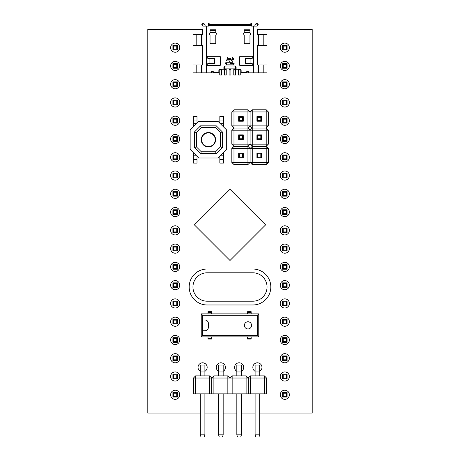 <?xml version="1.0" encoding="UTF-8"?>
<svg xmlns="http://www.w3.org/2000/svg" width="460" height="460" viewBox="0 0 460 460"><rect width="100%" height="100%" fill="white"/><g stroke="black" fill="none" stroke-linecap="round" stroke-linejoin="round"><path stroke-width="0.69" d="M207.161 301.197L252.839 301.197A14.202 14.202 0 0 0 267.041 286.994A14.202 14.202 0 0 0 252.839 272.786L207.161 272.786A14.202 14.202 0 0 0 192.958 286.994A14.202 14.202 0 0 0 207.161 301.197M207.161 304.974A17.98 17.98 0 0 1 189.181 286.994A17.98 17.98 0 0 1 207.161 269.014L252.839 269.014A17.98 17.98 0 0 1 270.819 286.994A17.98 17.98 0 0 1 252.839 304.974L207.161 304.974M202.595 64.935L202.595 45.511M202.595 34.724L202.595 29.4L147.792 29.4L147.792 413.051L200.295 413.051M259.704 413.051L312.208 413.051L312.208 29.4L257.404 29.4L257.404 34.724M257.404 45.511L257.404 64.935M255.105 371.323A4.566 4.566 0 0 1 252.839 367.379A4.566 4.566 0 0 1 259.676 363.417A4.566 4.566 0 0 1 259.704 371.323M280.238 47.667A4.566 4.566 0 0 1 287.092 43.717A4.566 4.566 0 0 1 287.092 51.623A4.566 4.566 0 0 1 280.238 47.667M170.625 47.667A4.566 4.566 0 0 1 177.48 43.717A4.566 4.566 0 0 1 177.48 51.623A4.566 4.566 0 0 1 170.625 47.667M280.238 65.941A4.566 4.566 0 0 1 287.092 61.985A4.566 4.566 0 0 1 287.092 69.897A4.566 4.566 0 0 1 280.238 65.941M170.625 65.941A4.566 4.566 0 0 1 177.48 61.985A4.566 4.566 0 0 1 177.48 69.897A4.566 4.566 0 0 1 170.625 65.941M280.238 84.209A4.566 4.566 0 0 1 287.092 80.253A4.566 4.566 0 0 1 287.092 88.165A4.566 4.566 0 0 1 280.238 84.209M170.625 84.209A4.566 4.566 0 0 1 177.48 80.253A4.566 4.566 0 0 1 177.48 88.165A4.566 4.566 0 0 1 170.625 84.209M280.238 102.476A4.566 4.566 0 0 1 287.092 98.52A4.566 4.566 0 0 1 287.092 106.432A4.566 4.566 0 0 1 280.238 102.476M170.625 102.476A4.566 4.566 0 0 1 177.48 98.52A4.566 4.566 0 0 1 177.48 106.432A4.566 4.566 0 0 1 170.625 102.476M280.238 120.744A4.566 4.566 0 0 1 287.092 116.788A4.566 4.566 0 0 1 287.092 124.7A4.566 4.566 0 0 1 280.238 120.744M170.625 120.744A4.566 4.566 0 0 1 177.48 116.788A4.566 4.566 0 0 1 177.48 124.7A4.566 4.566 0 0 1 170.625 120.744M280.238 139.018A4.566 4.566 0 0 1 287.092 135.062A4.566 4.566 0 0 1 287.092 142.968A4.566 4.566 0 0 1 280.238 139.018M170.625 139.018A4.566 4.566 0 0 1 177.48 135.062A4.566 4.566 0 0 1 177.48 142.968A4.566 4.566 0 0 1 170.625 139.018M280.238 157.286A4.566 4.566 0 0 1 287.092 153.329A4.566 4.566 0 0 1 287.092 161.242A4.566 4.566 0 0 1 280.238 157.286M170.625 157.286A4.566 4.566 0 0 1 177.48 153.329A4.566 4.566 0 0 1 177.48 161.242A4.566 4.566 0 0 1 170.625 157.286M280.238 175.553A4.566 4.566 0 0 1 287.092 171.597A4.566 4.566 0 0 1 287.092 179.509A4.566 4.566 0 0 1 280.238 175.553M170.625 175.553A4.566 4.566 0 0 1 177.48 171.597A4.566 4.566 0 0 1 177.48 179.509A4.566 4.566 0 0 1 170.625 175.553M280.238 193.821A4.566 4.566 0 0 1 287.092 189.865A4.566 4.566 0 0 1 287.092 197.777A4.566 4.566 0 0 1 280.238 193.821M170.625 193.821A4.566 4.566 0 0 1 177.48 189.865A4.566 4.566 0 0 1 177.48 197.777A4.566 4.566 0 0 1 170.625 193.821M280.238 212.089A4.566 4.566 0 0 1 287.092 208.133A4.566 4.566 0 0 1 287.092 216.045A4.566 4.566 0 0 1 280.238 212.089M170.625 212.089A4.566 4.566 0 0 1 177.48 208.133A4.566 4.566 0 0 1 177.48 216.045A4.566 4.566 0 0 1 170.625 212.089M280.238 230.362A4.566 4.566 0 0 1 287.092 226.406A4.566 4.566 0 0 1 287.092 234.312A4.566 4.566 0 0 1 280.238 230.362M170.625 230.362A4.566 4.566 0 0 1 177.48 226.406A4.566 4.566 0 0 1 177.48 234.312A4.566 4.566 0 0 1 170.625 230.362M280.238 248.63A4.566 4.566 0 0 1 287.092 244.674A4.566 4.566 0 0 1 287.092 252.586A4.566 4.566 0 0 1 280.238 248.63M170.625 248.63A4.566 4.566 0 0 1 177.48 244.674A4.566 4.566 0 0 1 177.48 252.586A4.566 4.566 0 0 1 170.625 248.63M280.238 266.898A4.566 4.566 0 0 1 287.092 262.942A4.566 4.566 0 0 1 287.092 270.854A4.566 4.566 0 0 1 280.238 266.898M170.625 266.898A4.566 4.566 0 0 1 177.48 262.942A4.566 4.566 0 0 1 177.48 270.854A4.566 4.566 0 0 1 170.625 266.898M280.238 285.165A4.566 4.566 0 0 1 287.092 281.209A4.566 4.566 0 0 1 287.092 289.121A4.566 4.566 0 0 1 280.238 285.165M170.625 285.165A4.566 4.566 0 0 1 177.48 281.209A4.566 4.566 0 0 1 177.48 289.121A4.566 4.566 0 0 1 170.625 285.165M280.238 303.433A4.566 4.566 0 0 1 287.092 299.477A4.566 4.566 0 0 1 287.092 307.389A4.566 4.566 0 0 1 280.238 303.433M170.625 303.433A4.566 4.566 0 0 1 177.48 299.477A4.566 4.566 0 0 1 177.48 307.389A4.566 4.566 0 0 1 170.625 303.433M280.238 321.707A4.566 4.566 0 0 1 287.092 317.751A4.566 4.566 0 0 1 287.092 325.657A4.566 4.566 0 0 1 280.238 321.707M170.625 321.707A4.566 4.566 0 0 1 177.48 317.751A4.566 4.566 0 0 1 177.48 325.657A4.566 4.566 0 0 1 170.625 321.707M280.238 339.974A4.566 4.566 0 0 1 287.092 336.018A4.566 4.566 0 0 1 287.092 343.93A4.566 4.566 0 0 1 280.238 339.974M170.625 339.974A4.566 4.566 0 0 1 177.48 336.018A4.566 4.566 0 0 1 177.48 343.93A4.566 4.566 0 0 1 170.625 339.974M280.238 358.242A4.566 4.566 0 0 1 287.092 354.286A4.566 4.566 0 0 1 287.092 362.198A4.566 4.566 0 0 1 280.238 358.242M170.625 358.242A4.566 4.566 0 0 1 177.48 354.286A4.566 4.566 0 0 1 177.48 362.198A4.566 4.566 0 0 1 170.625 358.242M280.238 376.51A4.566 4.566 0 0 1 287.092 372.554A4.566 4.566 0 0 1 287.092 380.466A4.566 4.566 0 0 1 280.238 376.51M170.625 376.51A4.566 4.566 0 0 1 177.48 372.554A4.566 4.566 0 0 1 177.48 380.466A4.566 4.566 0 0 1 170.625 376.51M280.238 394.778A4.566 4.566 0 0 1 287.092 390.827A4.566 4.566 0 0 1 287.092 398.734A4.566 4.566 0 0 1 280.238 394.778M170.625 394.778A4.566 4.566 0 0 1 177.48 390.827A4.566 4.566 0 0 1 177.48 398.734A4.566 4.566 0 0 1 170.625 394.778M204.895 413.051L218.563 413.051M223.169 413.051L236.831 413.051M241.437 413.051L255.105 413.051M200.295 371.323A4.566 4.566 0 0 1 198.03 367.379A4.566 4.566 0 0 1 204.873 363.417A4.566 4.566 0 0 1 204.895 371.323M218.563 371.323A4.566 4.566 0 0 1 216.298 367.379A4.566 4.566 0 0 1 223.14 363.417A4.566 4.566 0 0 1 223.169 371.323M236.831 371.323A4.566 4.566 0 0 1 234.565 367.379A4.566 4.566 0 0 1 241.408 363.417A4.566 4.566 0 0 1 241.437 371.323M247.98 328.952A3.594 3.594 0 0 1 244.869 323.558A3.594 3.594 0 0 1 251.097 323.558A3.594 3.594 0 0 1 247.98 328.952M208.42 323.558L208.42 327.158A3.594 3.594 0 0 1 204.827 330.751L202.475 330.751L202.475 319.964L204.827 319.964A3.594 3.594 0 0 1 208.42 323.558M202.67 319.964L202.67 315.29L257.33 315.29L257.33 335.426L202.67 335.426L202.67 330.751M201.233 336.864L258.767 336.864L258.767 313.852L201.233 313.852L201.233 336.864L202.67 335.426M257.33 315.29L258.767 313.852M202.67 315.29L201.233 313.852M257.33 335.426L258.767 336.864M208.012 313.852L208.012 311.69L211.611 311.69L211.611 313.852M211.611 336.864L211.611 339.026L208.012 339.026L208.012 336.864M211.611 339.026L208.012 339.026M247.572 313.852L247.572 311.69L251.166 311.69L251.166 313.852M251.166 336.864L251.166 339.026L247.572 339.026L247.572 336.864M251.166 339.026L247.572 339.026M265.598 224.877L230 189.278L194.402 224.877L230 260.481L265.598 224.877M208.42 146.924A7.193 7.193 0 0 1 201.233 139.737A7.193 7.193 0 0 1 208.42 132.543A7.193 7.193 0 0 1 215.613 139.737A7.193 7.193 0 0 1 208.42 146.924M218.103 158.004L226.694 149.419L226.694 130.053L218.103 121.463L198.737 121.463L190.152 130.053L190.152 149.419L198.737 158.004L218.103 158.004M219.84 159.453L219.84 156.268L220.3 155.814L223.497 155.814L223.497 163.11L219.84 163.11L219.84 159.453L223.497 159.453M197.006 159.453L197.006 156.268L196.546 155.814L193.349 155.814L193.349 163.11L197.006 163.11L197.006 159.453L193.349 159.453M219.84 120.014L219.84 123.199L220.3 123.659L223.497 123.659L223.497 116.357L219.84 116.357L219.84 120.014L223.497 120.014M197.006 120.014L197.006 123.199L196.546 123.659L193.349 123.659L193.349 116.357L197.006 116.357L197.006 120.014L193.349 120.014M220.478 146.843L220.478 132.624L215.533 127.679L201.313 127.679L196.362 132.624L196.362 146.843L201.313 151.794L215.533 151.794L220.478 146.843L222.306 147.602L216.286 153.617L200.554 153.617L194.54 147.602L194.54 131.87L200.554 125.85L216.286 125.85L222.306 131.87L222.306 147.602M194.54 147.602L196.362 146.843M201.313 151.794L200.554 153.617M215.533 151.794L216.286 153.617M194.54 131.87L196.362 132.624M200.554 125.85L201.313 127.679M220.478 132.624L222.306 131.87M216.286 125.85L215.533 127.679M193.349 126.856L193.349 123.659M223.497 126.856L223.497 123.659M193.349 152.617L193.349 155.814M223.497 152.617L223.497 155.814M249.958 32.924L244.202 32.924A0.719 0.719 0 0 0 243.581 34.005L244.111 34.914A0.719 0.719 0 0 1 244.202 35.276L244.202 42.636A1.081 1.081 0 0 0 245.283 43.717L248.883 43.717A1.081 1.081 0 0 0 249.958 42.636L249.958 35.276A0.719 0.719 0 0 1 250.056 34.914L250.579 34.005A0.719 0.719 0 0 0 249.958 32.924L249.958 29.814L244.202 29.814L244.202 30.601L249.958 30.601M210.042 32.924A0.719 0.719 0 0 0 209.421 34.005L209.944 34.914A0.719 0.719 0 0 1 210.042 35.276L210.042 42.636A1.081 1.081 0 0 0 211.117 43.717L214.716 43.717A1.081 1.081 0 0 0 215.797 42.636L215.797 35.276A0.719 0.719 0 0 1 215.889 34.914L216.418 34.005A0.719 0.719 0 0 0 215.797 32.924L215.797 29.814L210.042 29.814L210.042 32.924L215.797 32.924M251.58 25.674L208.42 25.674L208.42 23.506A0.719 0.506 0 0 1 209.139 23L250.861 23A0.719 0.506 0 0 1 251.58 23.506L251.58 26.093L257.042 26.093L257.686 25.035L256.162 23.506L255.518 24.15A2.156 2.156 0 0 0 254.886 25.674L254.886 26.093M205.114 26.093L205.114 25.674A2.156 2.156 0 0 0 204.481 24.15L203.837 23.506L202.314 25.035L202.958 26.093L208.42 26.093L208.42 25.674M251.58 25.035A0.719 0.506 180 0 0 250.861 24.524L209.139 24.524A0.719 0.506 180 0 0 208.42 25.035M253.448 26.093L253.448 72.847L248.699 72.847L248.699 72.122A0.719 0.719 0 0 0 247.98 71.403L247.261 71.403A0.719 0.719 0 0 0 246.543 72.122L246.543 72.484L241.149 72.484L241.149 70.685A1.438 1.438 0 0 0 239.712 69.247L236.112 69.247L236.112 67.447A1.438 1.438 0 0 0 234.675 66.01L234.134 66.01A1.438 1.438 0 0 1 235.572 67.447L235.572 68.891L236.112 68.891M202.958 26.093L202.958 72.847L211.301 72.847L211.301 72.122A0.719 0.719 0 0 1 212.02 71.403L212.738 71.403A0.719 0.719 0 0 1 213.457 72.122L213.457 72.484L218.851 72.484L218.851 70.685A1.438 1.438 0 0 1 220.288 69.247L223.888 69.247L223.888 67.447A1.438 1.438 0 0 1 225.325 66.01L234.134 66.01M250.93 63.491L251.649 63.491A1.081 1.081 0 0 1 252.73 64.572A1.081 1.081 0 0 1 251.649 65.653L240.499 65.653A1.081 1.081 0 0 1 239.424 64.572L239.424 57.379A1.081 1.081 0 0 1 240.499 56.304L251.649 56.304A1.081 1.081 0 0 1 252.73 57.379A1.081 1.081 0 0 1 251.649 58.46L245.352 58.46L245.352 63.491L250.93 63.491L250.93 58.46M209.07 63.491L208.351 63.491A1.081 1.081 0 0 0 207.27 64.572A1.081 1.081 0 0 0 208.351 65.653L219.5 65.653A1.081 1.081 0 0 0 220.576 64.572L220.576 57.379A1.081 1.081 0 0 0 219.5 56.304L208.351 56.304A1.081 1.081 0 0 0 207.27 57.379A1.081 1.081 0 0 0 208.351 58.46L214.647 58.46L214.647 63.491L209.07 63.491L209.07 58.46M226.349 64.843L233.651 64.843L234.128 63.532L230.356 63.532L230.839 62.232L232.495 62.232L232.967 60.933L231.294 60.933L231.771 59.627L233.444 59.627L233.916 58.322L232.242 58.322L232.72 57.023L227.867 57.023L227.395 58.322L230.828 58.322L230.356 59.627L226.918 59.627L226.446 60.933L229.879 60.933L229.408 62.232L225.969 62.232L225.498 63.537L226.826 63.537L226.349 64.843M244.202 32.924L244.202 30.601M244.202 32.43L249.958 32.43M223.888 68.891L224.428 68.891L224.428 67.447A1.438 1.438 0 0 1 225.866 66.01M235.572 69.966L235.572 75.003L233.778 75.003L233.778 69.966L235.572 69.966L235.572 68.891L224.428 68.891L224.428 69.661L226.222 69.661L226.222 68.891M240.246 69.351L240.246 75.003L238.452 75.003L238.452 69.661L240.246 69.661M238.452 69.247L238.452 69.661M248.699 72.847L244.346 72.847L244.346 72.484M257.042 34.724L266.679 34.724M193.321 34.724L202.958 34.724M257.042 26.093L257.042 72.847L258.48 72.847L258.48 64.935L257.042 64.935M202.958 64.935L193.321 64.935M266.679 64.935L258.48 64.935M202.958 72.847L193.321 72.847M266.679 72.847L258.48 72.847M253.448 72.847L257.042 72.847M202.314 25.035L201.808 24.524L203.331 23L203.837 23.506M256.162 23.506L256.668 23L258.192 24.524L257.686 25.035M257.042 45.511L266.679 45.511M193.321 45.511L202.958 45.511M211.301 72.847L215.654 72.847L215.654 72.484M219.753 69.351L219.753 75.003L221.547 75.003L221.547 69.247M224.428 69.661L224.428 75.003L226.222 75.003L226.222 69.661M229.103 68.891L229.103 75.003L230.897 75.003L230.897 68.891M233.778 69.966L233.778 69.661L235.572 69.661M233.778 68.891L233.778 69.661M215.797 30.601L210.042 30.601M215.797 32.43L210.042 32.43M193.464 378.022L193.464 393.846L195.621 393.846L195.621 378.022L193.464 378.022L195.621 375.866L195.621 378.022L209.576 378.022L209.576 393.846L211.732 393.846L211.732 378.022L209.576 378.022L209.576 375.866L211.732 378.022L211.732 393.846L213.888 393.846L213.888 378.022L211.732 378.022L213.888 375.866L213.888 378.022L227.844 378.022L227.844 393.846L230 393.846L230 378.022L227.844 378.022L227.844 375.866L230 378.022L230 393.846L232.156 393.846L232.156 378.022L230 378.022L232.156 375.866L232.156 378.022L246.111 378.022L246.111 393.846L248.268 393.846L248.268 378.022L246.111 378.022L246.111 375.866L248.268 378.022L248.268 393.846L250.424 393.846L250.424 378.022L248.268 378.022L250.424 375.866L250.424 378.022L264.379 378.022L264.379 375.866L266.536 378.022L264.379 378.022L264.379 393.846L266.536 393.846L266.536 378.022M264.379 375.866L250.424 375.866M264.379 393.846L250.424 393.846M255.105 434.844L255.823 437L258.986 437L259.704 434.844L255.105 434.844L255.105 393.846M255.105 375.866L255.105 371.979L259.704 371.979L259.704 375.866M259.704 393.846L259.704 434.844M259.704 371.979L259.704 365.073L255.105 365.073L255.105 371.979M246.111 375.866L232.156 375.866M246.111 393.846L232.156 393.846M227.844 375.866L213.888 375.866M227.844 393.846L213.888 393.846M209.576 375.866L195.621 375.866M209.576 393.846L195.621 393.846M236.831 434.844L237.55 437L240.718 437L241.437 434.844L236.831 434.844L236.831 393.846M236.831 375.866L236.831 371.979L241.437 371.979L241.437 375.866M241.437 393.846L241.437 434.844M241.437 371.979L241.437 365.073L236.831 365.073L236.831 371.979M218.563 434.844L219.282 437L222.45 437L223.169 434.844L218.563 434.844L218.563 393.846M218.563 375.866L218.563 371.979L223.169 371.979L223.169 375.866M223.169 393.846L223.169 434.844M223.169 371.979L223.169 365.073L218.563 365.073L218.563 371.979M200.295 434.844L201.014 437L204.177 437L204.895 434.844L200.295 434.844L200.295 393.846M200.295 375.866L200.295 371.979L204.895 371.979L204.895 375.866M204.895 393.846L204.895 434.844M204.895 371.979L204.895 365.073L200.295 365.073L200.295 371.979M250.096 162.432L252.252 162.432L252.252 164.594L250.096 162.432L247.94 164.594L247.94 162.432L250.096 162.432L250.096 148.482L252.252 146.32L252.252 148.482L250.096 148.482L250.096 162.432M266.208 164.594L266.208 162.432L268.364 162.432L266.208 164.594L252.252 164.594M252.252 162.432L252.252 148.482L266.208 148.482L266.208 146.32L268.364 148.482L266.208 148.482L266.208 162.432L252.252 162.432M266.208 146.32L252.252 146.32L250.096 144.164L252.252 144.164L252.252 146.32L266.208 146.32L266.208 144.164L268.364 144.164L266.208 146.32M268.364 162.432L268.364 148.482M256.927 153.157L256.927 157.757L261.533 157.757L261.533 153.157L256.927 153.157L257.646 153.876L260.814 153.876L261.533 153.157M260.814 153.876L260.814 157.038L257.646 157.038L256.927 157.757M260.814 157.038L261.533 157.757M257.646 157.038L257.646 153.876M231.828 162.432L233.985 162.432L233.985 164.594L231.828 162.432L231.828 148.482L233.985 146.32L233.985 148.482L231.828 148.482M233.985 162.432L233.985 148.482L247.94 148.482L247.94 146.32L250.096 148.482L247.94 148.482L247.94 162.432L233.985 162.432M247.94 146.32L233.985 146.32L231.828 144.164L233.985 144.164L233.985 146.32L247.94 146.32L247.94 144.164L250.096 144.164L247.94 146.32M233.985 164.594L247.94 164.594M252.252 128.052L252.252 130.209L250.096 130.209L252.252 128.052L250.096 125.896L252.252 125.896L252.252 128.052L266.208 128.052L268.364 130.209L266.208 130.209L266.208 128.052L252.252 128.052M252.252 144.164L252.252 130.209L266.208 130.209L266.208 144.164L252.252 144.164M250.096 130.209L250.096 144.164L250.096 130.209L247.94 130.209L247.94 128.052L250.096 130.209M268.364 144.164L268.364 130.209M233.985 128.052L233.985 130.209L231.828 130.209L233.985 128.052L231.828 125.896L233.985 125.896L233.985 128.052L247.94 128.052L233.985 128.052M233.985 144.164L233.985 130.209L247.94 130.209L247.94 144.164L233.985 144.164M231.828 130.209L231.828 144.164M266.208 128.052L266.208 125.896L268.364 125.896L266.208 128.052M252.252 109.785L252.252 111.941L250.096 111.941L252.252 109.785L266.208 109.785L268.364 111.941L266.208 111.941L266.208 109.785M252.252 125.896L252.252 111.941L266.208 111.941L266.208 125.896L252.252 125.896M250.096 111.941L250.096 125.896L247.94 128.052L247.94 125.896L250.096 125.896L250.096 111.941L247.94 111.941L247.94 109.785L250.096 111.941M268.364 125.896L268.364 111.941M233.985 109.785L233.985 111.941L231.828 111.941L233.985 109.785L247.94 109.785M233.985 125.896L233.985 111.941L247.94 111.941L247.94 125.896L233.985 125.896M231.828 111.941L231.828 125.896M238.659 153.157L238.659 157.757L243.265 157.757L243.265 153.157L238.659 153.157L239.378 153.876L242.546 153.876L243.265 153.157M242.546 153.876L242.546 157.038L239.378 157.038L238.659 157.757M242.546 157.038L243.265 157.757M239.378 157.038L239.378 153.876M256.927 134.889L256.927 139.489L261.533 139.489L261.533 134.889L256.927 134.889L257.646 135.608L260.814 135.608L261.533 134.889M260.814 135.608L260.814 138.77L257.646 138.77L256.927 139.489M260.814 138.77L261.533 139.489M257.646 138.77L257.646 135.608M238.659 134.889L238.659 139.489L243.265 139.489L243.265 134.889L238.659 134.889L239.378 135.608L242.546 135.608L243.265 134.889M242.546 135.608L242.546 138.77L239.378 138.77L238.659 139.489M242.546 138.77L243.265 139.489M239.378 138.77L239.378 135.608M256.927 116.616L256.927 121.221L261.533 121.221L261.533 116.616L256.927 116.616L257.646 117.334L260.814 117.334L261.533 116.616M260.814 117.334L260.814 120.503L257.646 120.503L256.927 121.221M260.814 120.503L261.533 121.221M257.646 120.503L257.646 117.334M238.659 116.616L238.659 121.221L243.265 121.221L243.265 116.616L238.659 116.616L239.378 117.334L242.546 117.334L243.265 116.616M242.546 117.334L242.546 120.503L239.378 120.503L238.659 121.221M242.546 120.503L243.265 121.221M239.378 120.503L239.378 117.334M286.39 46.086L286.39 49.254L283.222 49.254L283.222 46.086L286.39 46.086L287.109 45.367L282.503 45.367L282.503 49.973L287.109 49.973L287.109 45.367M283.222 46.086L282.503 45.367M286.39 49.254L287.109 49.973M283.222 49.254L282.503 49.973M286.39 64.354L286.39 67.522L283.222 67.522L283.222 64.354L286.39 64.354L287.109 63.635L282.503 63.635L282.503 68.241L287.109 68.241L287.109 63.635M283.222 64.354L282.503 63.635M286.39 67.522L287.109 68.241M283.222 67.522L282.503 68.241M286.39 82.627L286.39 85.79L283.222 85.79L283.222 82.627L286.39 82.627L287.109 81.909L282.503 81.909L282.503 86.509L287.109 86.509L287.109 81.909M283.222 82.627L282.503 81.909M286.39 85.79L287.109 86.509M283.222 85.79L282.503 86.509M286.39 100.895L286.39 104.058L283.222 104.058L283.222 100.895L286.39 100.895L287.109 100.176L282.503 100.176L282.503 104.776L287.109 104.776L287.109 100.176M283.222 100.895L282.503 100.176M286.39 104.058L287.109 104.776M283.222 104.058L282.503 104.776M286.39 119.163L286.39 122.325L283.222 122.325L283.222 119.163L286.39 119.163L287.109 118.444L282.503 118.444L282.503 123.05L287.109 123.05L287.109 118.444M283.222 119.163L282.503 118.444M286.39 122.325L287.109 123.05M283.222 122.325L282.503 123.05M286.39 137.431L286.39 140.599L283.222 140.599L283.222 137.431L286.39 137.431L287.109 136.712L282.503 136.712L282.503 141.318L287.109 141.318L287.109 136.712M283.222 137.431L282.503 136.712M286.39 140.599L287.109 141.318M283.222 140.599L282.503 141.318M286.39 155.704L286.39 158.867L283.222 158.867L283.222 155.704L286.39 155.704L287.109 154.98L282.503 154.98L282.503 159.585L287.109 159.585L287.109 154.98M283.222 155.704L282.503 154.98M286.39 158.867L287.109 159.585M283.222 158.867L282.503 159.585M286.39 173.972L286.39 177.134L283.222 177.134L283.222 173.972L286.39 173.972L287.109 173.253L282.503 173.253L282.503 177.853L287.109 177.853L287.109 173.253M283.222 173.972L282.503 173.253M286.39 177.134L287.109 177.853M283.222 177.134L282.503 177.853M286.39 192.24L286.39 195.402L283.222 195.402L283.222 192.24L286.39 192.24L287.109 191.521L282.503 191.521L282.503 196.121L287.109 196.121L287.109 191.521M283.222 192.24L282.503 191.521M286.39 195.402L287.109 196.121M283.222 195.402L282.503 196.121M286.39 210.507L286.39 213.676L283.222 213.676L283.222 210.507L286.39 210.507L287.109 209.789L282.503 209.789L282.503 214.394L287.109 214.394L287.109 209.789M283.222 210.507L282.503 209.789M286.39 213.676L287.109 214.394M283.222 213.676L282.503 214.394M286.39 228.775L286.39 231.943L283.222 231.943L283.222 228.775L286.39 228.775L287.109 228.056L282.503 228.056L282.503 232.662L287.109 232.662L287.109 228.056M283.222 228.775L282.503 228.056M286.39 231.943L287.109 232.662M283.222 231.943L282.503 232.662M286.39 247.049L286.39 250.211L283.222 250.211L283.222 247.049L286.39 247.049L287.109 246.324L282.503 246.324L282.503 250.93L287.109 250.93L287.109 246.324M283.222 247.049L282.503 246.324M286.39 250.211L287.109 250.93M283.222 250.211L282.503 250.93M286.39 265.316L286.39 268.479L283.222 268.479L283.222 265.316L286.39 265.316L287.109 264.598L282.503 264.598L282.503 269.198L287.109 269.198L287.109 264.598M283.222 265.316L282.503 264.598M286.39 268.479L287.109 269.198M283.222 268.479L282.503 269.198M286.39 283.584L286.39 286.747L283.222 286.747L283.222 283.584L286.39 283.584L287.109 282.865L282.503 282.865L282.503 287.465L287.109 287.465L287.109 282.865M283.222 283.584L282.503 282.865M286.39 286.747L287.109 287.465M283.222 286.747L282.503 287.465M286.39 301.852L286.39 305.02L283.222 305.02L283.222 301.852L286.39 301.852L287.109 301.133L282.503 301.133L282.503 305.739L287.109 305.739L287.109 301.133M283.222 301.852L282.503 301.133M286.39 305.02L287.109 305.739M283.222 305.02L282.503 305.739M286.39 320.12L286.39 323.288L283.222 323.288L283.222 320.12L286.39 320.12L287.109 319.401L282.503 319.401L282.503 324.007L287.109 324.007L287.109 319.401M283.222 320.12L282.503 319.401M286.39 323.288L287.109 324.007M283.222 323.288L282.503 324.007M286.39 338.393L286.39 341.556L283.222 341.556L283.222 338.393L286.39 338.393L287.109 337.674L282.503 337.674L282.503 342.274L287.109 342.274L287.109 337.674M283.222 338.393L282.503 337.674M286.39 341.556L287.109 342.274M283.222 341.556L282.503 342.274M286.39 356.661L286.39 359.823L283.222 359.823L283.222 356.661L286.39 356.661L287.109 355.942L282.503 355.942L282.503 360.542L287.109 360.542L287.109 355.942M283.222 356.661L282.503 355.942M286.39 359.823L287.109 360.542M283.222 359.823L282.503 360.542M286.39 374.929L286.39 378.091L283.222 378.091L283.222 374.929L286.39 374.929L287.109 374.21L282.503 374.21L282.503 378.81L287.109 378.81L287.109 374.21M283.222 374.929L282.503 374.21M286.39 378.091L287.109 378.81M283.222 378.091L282.503 378.81M286.39 393.197L286.39 396.365L283.222 396.365L283.222 393.197L286.39 393.197L287.109 392.478L282.503 392.478L282.503 397.084L287.109 397.084L287.109 392.478M283.222 393.197L282.503 392.478M286.39 396.365L287.109 397.084M283.222 396.365L282.503 397.084M176.778 46.086L176.778 49.254L173.61 49.254L173.61 46.086L176.778 46.086L177.497 45.367L172.891 45.367L172.891 49.973L177.497 49.973L177.497 45.367M173.61 46.086L172.891 45.367M176.778 49.254L177.497 49.973M173.61 49.254L172.891 49.973M176.778 64.354L176.778 67.522L173.61 67.522L173.61 64.354L176.778 64.354L177.497 63.635L172.891 63.635L172.891 68.241L177.497 68.241L177.497 63.635M173.61 64.354L172.891 63.635M176.778 67.522L177.497 68.241M173.61 67.522L172.891 68.241M176.778 82.627L176.778 85.79L173.61 85.79L173.61 82.627L176.778 82.627L177.497 81.909L172.891 81.909L172.891 86.509L177.497 86.509L177.497 81.909M173.61 82.627L172.891 81.909M176.778 85.79L177.497 86.509M173.61 85.79L172.891 86.509M176.778 100.895L176.778 104.058L173.61 104.058L173.61 100.895L176.778 100.895L177.497 100.176L172.891 100.176L172.891 104.776L177.497 104.776L177.497 100.176M173.61 100.895L172.891 100.176M176.778 104.058L177.497 104.776M173.61 104.058L172.891 104.776M176.778 119.163L176.778 122.325L173.61 122.325L173.61 119.163L176.778 119.163L177.497 118.444L172.891 118.444L172.891 123.05L177.497 123.05L177.497 118.444M173.61 119.163L172.891 118.444M176.778 122.325L177.497 123.05M173.61 122.325L172.891 123.05M176.778 137.431L176.778 140.599L173.61 140.599L173.61 137.431L176.778 137.431L177.497 136.712L172.891 136.712L172.891 141.318L177.497 141.318L177.497 136.712M173.61 137.431L172.891 136.712M176.778 140.599L177.497 141.318M173.61 140.599L172.891 141.318M176.778 155.704L176.778 158.867L173.61 158.867L173.61 155.704L176.778 155.704L177.497 154.98L172.891 154.98L172.891 159.585L177.497 159.585L177.497 154.98M173.61 155.704L172.891 154.98M176.778 158.867L177.497 159.585M173.61 158.867L172.891 159.585M176.778 173.972L176.778 177.134L173.61 177.134L173.61 173.972L176.778 173.972L177.497 173.253L172.891 173.253L172.891 177.853L177.497 177.853L177.497 173.253M173.61 173.972L172.891 173.253M176.778 177.134L177.497 177.853M173.61 177.134L172.891 177.853M176.778 192.24L176.778 195.402L173.61 195.402L173.61 192.24L176.778 192.24L177.497 191.521L172.891 191.521L172.891 196.121L177.497 196.121L177.497 191.521M173.61 192.24L172.891 191.521M176.778 195.402L177.497 196.121M173.61 195.402L172.891 196.121M176.778 210.507L176.778 213.676L173.61 213.676L173.61 210.507L176.778 210.507L177.497 209.789L172.891 209.789L172.891 214.394L177.497 214.394L177.497 209.789M173.61 210.507L172.891 209.789M176.778 213.676L177.497 214.394M173.61 213.676L172.891 214.394M176.778 228.775L176.778 231.943L173.61 231.943L173.61 228.775L176.778 228.775L177.497 228.056L172.891 228.056L172.891 232.662L177.497 232.662L177.497 228.056M173.61 228.775L172.891 228.056M176.778 231.943L177.497 232.662M173.61 231.943L172.891 232.662M176.778 247.049L176.778 250.211L173.61 250.211L173.61 247.049L176.778 247.049L177.497 246.324L172.891 246.324L172.891 250.93L177.497 250.93L177.497 246.324M173.61 247.049L172.891 246.324M176.778 250.211L177.497 250.93M173.61 250.211L172.891 250.93M176.778 265.316L176.778 268.479L173.61 268.479L173.61 265.316L176.778 265.316L177.497 264.598L172.891 264.598L172.891 269.198L177.497 269.198L177.497 264.598M173.61 265.316L172.891 264.598M176.778 268.479L177.497 269.198M173.61 268.479L172.891 269.198M176.778 283.584L176.778 286.747L173.61 286.747L173.61 283.584L176.778 283.584L177.497 282.865L172.891 282.865L172.891 287.465L177.497 287.465L177.497 282.865M173.61 283.584L172.891 282.865M176.778 286.747L177.497 287.465M173.61 286.747L172.891 287.465M176.778 301.852L176.778 305.02L173.61 305.02L173.61 301.852L176.778 301.852L177.497 301.133L172.891 301.133L172.891 305.739L177.497 305.739L177.497 301.133M173.61 301.852L172.891 301.133M176.778 305.02L177.497 305.739M173.61 305.02L172.891 305.739M176.778 320.12L176.778 323.288L173.61 323.288L173.61 320.12L176.778 320.12L177.497 319.401L172.891 319.401L172.891 324.007L177.497 324.007L177.497 319.401M173.61 320.12L172.891 319.401M176.778 323.288L177.497 324.007M173.61 323.288L172.891 324.007M176.778 338.393L176.778 341.556L173.61 341.556L173.61 338.393L176.778 338.393L177.497 337.674L172.891 337.674L172.891 342.274L177.497 342.274L177.497 337.674M173.61 338.393L172.891 337.674M176.778 341.556L177.497 342.274M173.61 341.556L172.891 342.274M176.778 356.661L176.778 359.823L173.61 359.823L173.61 356.661L176.778 356.661L177.497 355.942L172.891 355.942L172.891 360.542L177.497 360.542L177.497 355.942M173.61 356.661L172.891 355.942M176.778 359.823L177.497 360.542M173.61 359.823L172.891 360.542M176.778 374.929L176.778 378.091L173.61 378.091L173.61 374.929L176.778 374.929L177.497 374.21L172.891 374.21L172.891 378.81L177.497 378.81L177.497 374.21M173.61 374.929L172.891 374.21M176.778 378.091L177.497 378.81M173.61 378.091L172.891 378.81M176.778 393.197L176.778 396.365L173.61 396.365L173.61 393.197L176.778 393.197L177.497 392.478L172.891 392.478L172.891 397.084L177.497 397.084L177.497 392.478M173.61 393.197L172.891 392.478M176.778 396.365L177.497 397.084M173.61 396.365L172.891 397.084M211.611 312.409L208.012 312.409M211.611 338.307L208.012 338.307M251.166 312.409L247.572 312.409M251.166 338.307L247.572 338.307M208.42 146.562A6.825 6.825 0 0 0 215.251 139.737A6.825 6.825 0 0 0 208.42 132.905A6.825 6.825 0 0 0 201.595 139.737A6.825 6.825 0 0 0 208.42 146.562M250.861 23L250.861 24.524M209.139 24.524L209.139 23M206.552 26.093L206.552 72.847M238.452 69.966L240.246 69.966M201.52 72.847L201.52 64.935M196.196 72.847L196.196 64.935M258.48 45.511L258.48 34.724M263.804 45.511L263.804 34.724M196.196 45.511L196.196 34.724M201.52 45.511L201.52 34.724M263.804 72.847L263.804 64.935M219.753 69.661L221.547 69.661M219.753 69.966L221.547 69.966M224.428 69.966L226.222 69.966M229.103 69.661L230.897 69.661M229.103 69.966L230.897 69.966"/></g></svg>
